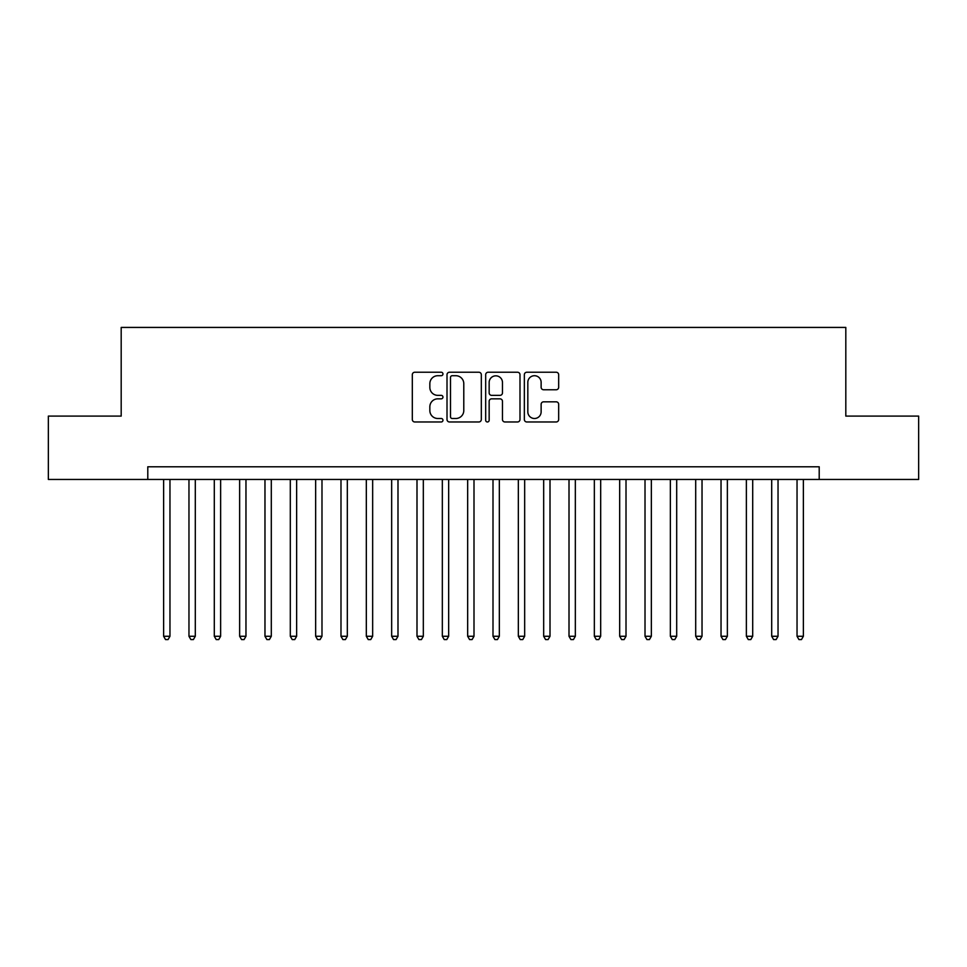 <?xml version="1.0" encoding="UTF-8"?>
<svg xmlns="http://www.w3.org/2000/svg" width="967" height="967" viewBox="0 0 967 967"><rect width="100%" height="100%" fill="white"/><g stroke="black" fill="none" stroke-linecap="round" stroke-linejoin="round"><path stroke-width="1.45" d="M442.959 373.975A1.741 1.741 0 0 0 441.218 372.235L414.795 372.235A2.49 2.49 0 0 0 412.317 374.725L412.317 419.485A2.49 2.49 0 0 0 414.795 421.975L441.218 421.975A1.741 1.741 0 0 0 442.959 420.234A1.741 1.741 0 0 0 441.218 418.493L437.797 418.493A7.954 7.954 0 0 1 429.844 410.528L429.844 406.805A7.954 7.954 0 0 1 437.797 398.839L441.218 398.839A1.741 1.741 0 0 0 442.959 397.099A1.741 1.741 0 0 0 441.218 395.358L437.797 395.358A7.954 7.954 0 0 1 429.844 387.404L429.844 383.669A7.954 7.954 0 0 1 437.797 375.716L441.218 375.716A1.741 1.741 0 0 0 442.959 373.975M556.182 389.761A2.49 2.49 0 0 0 558.672 387.283L558.672 374.725A2.49 2.49 0 0 0 556.182 372.235L526.834 372.235A2.49 2.49 0 0 0 524.344 374.725L524.344 419.485A2.49 2.49 0 0 0 526.834 421.975L556.182 421.975A2.49 2.49 0 0 0 558.672 419.485L558.672 404.315A2.49 2.49 0 0 0 556.182 401.825L543.623 401.825A2.49 2.49 0 0 0 541.133 404.315L541.133 411.833A6.648 6.648 0 0 1 534.485 418.493A6.648 6.648 0 0 1 527.825 411.833L527.825 382.364A6.648 6.648 0 0 1 534.485 375.716A6.648 6.648 0 0 1 541.133 382.364L541.133 387.283A2.49 2.49 0 0 0 543.623 389.761L556.182 389.761M147.794 479.451L48.35 479.451L48.35 416.1L121.189 416.1L121.189 327.426L845.811 327.426L845.811 416.1L918.65 416.1L918.65 479.451L819.206 479.451L819.206 466.783L147.794 466.783L147.794 479.451L819.206 479.451M481.324 374.725A2.49 2.49 0 0 0 478.834 372.235L449.486 372.235A2.49 2.49 0 0 0 447.008 374.725L447.008 419.485A2.49 2.49 0 0 0 449.486 421.975L478.834 421.975A2.49 2.49 0 0 0 481.324 419.485L481.324 374.725M488.166 372.235L517.514 372.235A2.49 2.49 0 0 1 519.992 374.725L519.992 419.485A2.49 2.49 0 0 1 517.514 421.975L504.955 421.975A2.49 2.49 0 0 1 502.465 419.485L502.465 401.329A2.49 2.49 0 0 0 499.975 398.839L491.647 398.839A2.49 2.49 0 0 0 489.157 401.329L489.157 420.234A1.741 1.741 0 0 1 487.416 421.975A1.741 1.741 0 0 1 485.676 420.234L485.676 374.725A2.49 2.49 0 0 1 488.166 372.235M452.23 375.716A1.741 1.741 0 0 0 450.489 377.456L450.489 416.753A1.741 1.741 0 0 0 452.23 418.493L455.832 418.493A7.954 7.954 0 0 0 463.785 410.528L463.785 383.669A7.954 7.954 0 0 0 455.832 375.716L452.23 375.716M502.465 382.497A6.648 6.648 0 0 0 495.805 375.837A6.648 6.648 0 0 0 489.157 382.497L489.157 392.88A2.49 2.49 0 0 0 491.647 395.358L499.975 395.358A2.49 2.49 0 0 0 502.465 392.88L502.465 382.497M163.628 479.451L163.628 636.274L169.962 636.274L169.962 479.451M169.962 636.274L168.065 639.574L165.526 639.574L163.628 636.274M188.964 479.451L188.964 636.274L195.298 636.274L195.298 479.451M195.298 636.274L193.4 639.574L190.862 639.574L188.964 636.274M214.299 479.451L214.299 636.274L220.633 636.274L220.633 479.451M220.633 636.274L218.735 639.574L216.197 639.574L214.299 636.274M239.635 479.451L239.635 636.274L245.969 636.274L245.969 479.451M245.969 636.274L244.071 639.574L241.545 639.574L239.635 636.274M264.97 479.451L264.97 636.274L271.304 636.274L271.304 479.451M271.304 636.274L269.406 639.574L266.88 639.574L264.97 636.274M290.305 479.451L290.305 636.274L296.639 636.274L296.639 479.451M296.639 636.274L294.742 639.574L292.215 639.574L290.305 636.274M315.653 479.451L315.653 636.274L321.987 636.274L321.987 479.451M321.987 636.274L320.077 639.574L317.551 639.574L315.653 636.274M340.988 479.451L340.988 636.274L347.322 636.274L347.322 479.451M347.322 636.274L345.412 639.574L342.886 639.574L340.988 636.274M366.324 479.451L366.324 636.274L372.658 636.274L372.658 479.451M372.658 636.274L370.748 639.574L368.222 639.574L366.324 636.274M391.659 479.451L391.659 636.274L397.993 636.274L397.993 479.451M397.993 636.274L396.095 639.574L393.557 639.574L391.659 636.274M416.995 479.451L416.995 636.274L423.328 636.274L423.328 479.451M423.328 636.274L421.431 639.574L418.892 639.574L416.995 636.274M442.33 479.451L442.33 636.274L448.664 636.274L448.664 479.451M448.664 636.274L446.766 639.574L444.228 639.574L442.33 636.274M467.665 479.451L467.665 636.274L473.999 636.274L473.999 479.451M473.999 636.274L472.101 639.574L469.563 639.574L467.665 636.274M493.001 479.451L493.001 636.274L499.335 636.274L499.335 479.451M499.335 636.274L497.437 639.574L494.899 639.574L493.001 636.274M518.336 479.451L518.336 636.274L524.67 636.274L524.67 479.451M524.67 636.274L522.772 639.574L520.234 639.574L518.336 636.274M543.672 479.451L543.672 636.274L550.005 636.274L550.005 479.451M550.005 636.274L548.108 639.574L545.569 639.574L543.672 636.274M569.007 479.451L569.007 636.274L575.341 636.274L575.341 479.451M575.341 636.274L573.443 639.574L570.905 639.574L569.007 636.274M594.342 479.451L594.342 636.274L600.676 636.274L600.676 479.451M600.676 636.274L598.778 639.574L596.252 639.574L594.342 636.274M619.678 479.451L619.678 636.274L626.012 636.274L626.012 479.451M626.012 636.274L624.114 639.574L621.588 639.574L619.678 636.274M645.013 479.451L645.013 636.274L651.347 636.274L651.347 479.451M651.347 636.274L649.449 639.574L646.923 639.574L645.013 636.274M670.361 479.451L670.361 636.274L676.695 636.274L676.695 479.451M676.695 636.274L674.785 639.574L672.258 639.574L670.361 636.274M695.696 479.451L695.696 636.274L702.03 636.274L702.03 479.451M702.03 636.274L700.12 639.574L697.594 639.574L695.696 636.274M721.031 479.451L721.031 636.274L727.365 636.274L727.365 479.451M727.365 636.274L725.455 639.574L722.929 639.574L721.031 636.274M746.367 479.451L746.367 636.274L752.701 636.274L752.701 479.451M752.701 636.274L750.803 639.574L748.265 639.574L746.367 636.274M771.702 479.451L771.702 636.274L778.036 636.274L778.036 479.451M778.036 636.274L776.138 639.574L773.6 639.574L771.702 636.274M797.038 479.451L797.038 636.274L803.372 636.274L803.372 479.451M803.372 636.274L801.474 639.574L798.935 639.574L797.038 636.274"/></g></svg>
